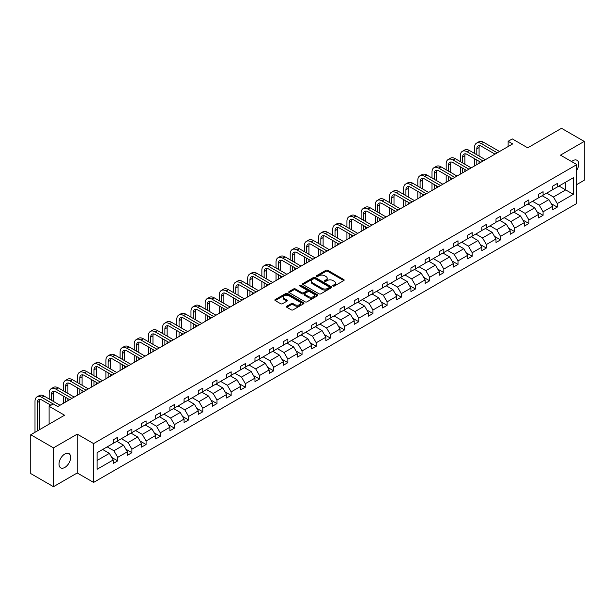 <?xml version="1.0" encoding="UTF-8"?>
<svg xmlns="http://www.w3.org/2000/svg" width="615" height="615" viewBox="0 0 615 615"><rect width="100%" height="100%" fill="white"/><g stroke="black" fill="none" stroke-linecap="round" stroke-linejoin="round"><path stroke-width="0.92" d="M333.061 286.052A0.884 0.507 0 0 0 334.314 286.052L343.793 280.578A1.261 0.73 0 0 0 344.162 280.063A1.261 0.73 0 0 0 343.793 279.548L327.733 270.277A1.261 0.73 0 0 0 325.95 270.277L316.471 275.751A0.884 0.507 0 0 0 317.717 276.473L318.947 275.766A4.036 2.329 0 0 1 324.659 275.766L325.996 276.535A4.036 2.329 0 0 1 327.18 278.188A4.036 2.329 0 0 1 325.996 279.833L324.766 280.54A0.884 0.507 0 0 0 326.019 281.263L327.242 280.555A4.036 2.329 0 0 1 332.953 280.555L334.291 281.324A4.036 2.329 0 0 1 335.475 282.977A4.036 2.329 0 0 1 334.291 284.622L333.061 285.329A0.884 0.507 0 0 0 333.061 286.052L333.061 285.329M64.829 467.438A8.226 4.751 120 0 0 70.21 460.189A8.226 4.751 120 0 0 68.949 453.593A8.226 4.751 120 0 0 64.829 454.001A8.226 4.751 120 0 0 59.455 461.25A8.226 4.751 120 0 0 60.716 467.846A8.226 4.751 120 0 0 64.829 467.438M576.839 170.04A8.226 4.751 120 0 0 577.001 160.277A8.226 4.751 120 0 0 572.888 160.684A8.226 4.751 120 0 0 571.619 161.576M576.839 184.531L584.25 180.256L584.25 141.419L561.526 128.304L527.716 147.823L512.264 138.905L508.136 141.289L508.136 146.539M53.474 486.696L77.236 472.973L77.236 434.144L53.474 447.866L53.474 486.696L30.75 473.581L30.75 434.743L64.56 415.225L49.108 406.307L49.108 424.15M53.474 447.866L30.75 434.743M286.79 306.232A1.261 0.73 0 0 0 286.413 306.747A1.261 0.73 0 0 0 286.79 307.262L291.295 309.86A1.261 0.73 0 0 0 293.078 309.86L303.602 303.787A1.261 0.73 0 0 0 303.971 303.272A1.261 0.73 0 0 0 303.602 302.757L287.543 293.486A1.261 0.73 0 0 0 285.76 293.486L275.236 299.559A1.261 0.73 0 0 0 274.867 300.074A1.261 0.73 0 0 0 275.236 300.589L280.678 303.733A1.261 0.73 0 0 0 282.462 303.733L286.967 301.135A1.261 0.73 0 0 0 287.336 300.62A1.261 0.73 0 0 0 286.967 300.105L284.268 298.544A3.375 1.945 0 0 1 283.277 297.168A3.375 1.945 0 0 1 285.36 295.369A3.375 1.945 0 0 1 289.042 295.792L299.613 301.888A3.375 1.945 0 0 1 300.597 303.272A3.375 1.945 0 0 1 298.513 305.071A3.375 1.945 0 0 1 294.839 304.648L293.078 303.633A1.261 0.73 0 0 0 291.295 303.633L286.79 306.232L286.79 307.262M49.108 406.307L53.244 403.917L57.787 406.546L512.679 143.918L508.136 141.289M77.236 434.144L93.595 443.592L576.839 164.589L576.839 203.419L93.595 482.421L93.595 443.592M584.25 141.419L560.48 155.141L576.839 164.589M319.039 293.847A1.261 0.73 0 0 0 320.822 293.847L331.347 287.766A1.261 0.73 0 0 0 331.716 287.251A1.261 0.73 0 0 0 331.347 286.736L315.287 277.465A1.261 0.73 0 0 0 313.504 277.465L302.98 283.546A1.261 0.73 0 0 0 302.611 284.061A1.261 0.73 0 0 0 302.98 284.576L319.039 293.847M300.251 286.244A0.884 0.507 0 0 1 301.15 286.367L301.15 285.322L317.478 294.746A1.261 0.73 0 0 1 317.847 295.262A1.261 0.73 0 0 1 317.478 295.777L306.947 301.85A1.261 0.73 0 0 1 305.163 301.85L289.104 292.579L289.104 291.548A1.261 0.73 0 0 0 288.735 292.064A1.261 0.73 0 0 0 289.104 292.579M289.104 291.548L293.609 288.95A1.261 0.73 0 0 1 295.392 288.95L301.911 292.709A1.261 0.73 0 0 0 303.695 292.709L306.677 290.987A1.261 0.73 0 0 0 307.046 290.472A1.261 0.73 0 0 0 306.677 289.957L299.897 286.044A0.884 0.507 0 0 1 301.15 285.322M97.101 452.694L113.183 443.407L113.183 439.886L117.726 437.265L117.726 440.778L127.359 435.22L127.359 431.707L131.91 429.078L131.91 432.599L141.542 427.033L141.542 423.52L146.086 420.891L146.086 424.412L155.718 418.846L155.718 415.333L160.261 412.711L160.261 416.224L169.894 410.659L169.894 407.145L174.445 404.524L174.445 408.037L184.077 402.479L184.077 398.958L188.621 396.337L188.621 399.85L198.253 394.292L198.253 390.771L202.796 388.15L202.796 391.663L212.429 386.105L212.429 382.592L216.98 379.962L216.98 383.483L226.612 377.918L226.612 374.404L231.155 371.783L231.155 375.296L240.788 369.73L240.788 366.217L245.331 363.596L245.331 367.109L254.971 361.551L254.971 358.03L259.515 355.409L259.515 358.922L269.147 353.364L269.147 349.843L273.69 347.221L273.69 350.735L283.323 345.176L283.323 341.663L287.866 339.034L287.866 342.555L297.506 336.989L297.506 333.476L302.05 330.847L302.05 334.368L311.682 328.802L311.682 325.289L316.225 322.667L316.225 326.181L325.858 320.615L325.858 317.102L330.401 314.48L330.401 317.993L340.041 312.435L340.041 308.914L344.585 306.293L344.585 309.806L354.217 304.248L354.217 300.727L358.76 298.106L358.76 301.627L368.393 296.061L368.393 292.548L372.936 289.919L372.936 293.44L382.576 287.874L382.576 284.361L387.119 281.739L387.119 285.252L396.752 279.687L396.752 276.173L401.295 273.552L401.295 277.065L410.928 271.507L410.928 267.986L415.471 265.365L415.471 268.878L425.111 263.32L425.111 259.799L429.654 257.178L429.654 260.691L439.287 255.133L439.287 251.62L443.83 248.99L443.83 252.511L453.463 246.946L453.463 243.432L458.006 240.803L458.006 244.324L467.646 238.758L467.646 235.245L472.189 232.624L472.189 236.137L481.822 230.571L481.822 227.058L486.365 224.437L486.365 227.95L495.998 222.392L495.998 218.871L500.541 216.249L500.541 219.763L510.181 214.204L510.181 210.684L514.724 208.062L514.724 211.583L524.357 206.017L524.357 202.504L528.9 199.875L528.9 203.396L538.532 197.83L538.532 194.317L543.076 191.696L543.076 195.209L552.716 189.643L552.716 186.13L557.259 183.508L557.259 187.022L573.341 177.735L573.341 194.317L557.259 203.603L557.259 207.117L552.716 209.746L552.716 206.225L543.076 211.791L543.076 215.304L538.532 217.925L538.532 214.412L528.9 219.978L528.9 223.491L524.357 226.112L524.357 222.599L514.724 228.157L514.724 231.678L510.181 234.3L510.181 230.786L500.541 236.345L500.541 239.865L495.998 242.487L495.998 238.974L486.365 244.532L486.365 248.045L481.822 250.674L481.822 247.153L472.189 252.719L472.189 256.232L467.646 258.861L467.646 255.34L458.006 260.906L458.006 264.419L453.463 267.041L453.463 263.528L443.83 269.093L443.83 272.606L439.287 275.228L439.287 271.715L429.654 277.273L429.654 280.794L425.111 283.415L425.111 279.902L415.471 285.46L415.471 288.981L410.928 291.602L410.928 288.081L401.295 293.647L401.295 297.16L396.752 299.789L396.752 296.269L387.119 301.834L387.119 305.348L382.576 307.969L382.576 304.456L372.936 310.022L372.936 313.535L368.393 316.156L368.393 312.643L358.76 318.201L358.76 321.722L354.217 324.343L354.217 320.83L344.585 326.388L344.585 329.909L340.041 332.531L340.041 329.017L330.401 334.575L330.401 338.089L325.858 340.718L325.858 337.197L316.225 342.763L316.225 346.276L311.682 348.905L311.682 345.384L302.05 350.95L302.05 354.463L297.506 357.084L297.506 353.571L287.866 359.137L287.866 362.65L283.323 365.272L283.323 361.758L273.69 367.316L273.69 370.837L269.147 373.459L269.147 369.946L259.515 375.504L259.515 379.025L254.971 381.646L254.971 378.125L245.331 383.691L245.331 387.204L240.788 389.833L240.788 386.312L231.155 391.878L231.155 395.391L226.612 398.013L226.612 394.499L216.98 400.065L216.98 403.578L212.429 406.2L212.429 402.687L202.796 408.245L202.796 411.766L198.253 414.387L198.253 410.874L188.621 416.432L188.621 419.953L184.077 422.574L184.077 419.061L174.445 424.619L174.445 428.132L169.894 430.761L169.894 427.24L160.261 432.806L160.261 436.319L155.718 438.949L155.718 435.428L146.086 440.993L146.086 444.507L141.542 447.128L141.542 443.615L131.91 449.181L131.91 452.694L127.359 455.315L127.359 451.802L117.726 457.36L117.726 460.881L113.183 463.502L113.183 459.989L97.101 469.276L97.101 452.694M116.819 441.309L123.546 445.191L113.913 450.749L107.187 446.867M113.913 450.749L117.726 457.36M123.546 445.191L127.359 451.802M113.183 442.562L113.913 442.985L117.726 440.778M130.995 433.121L137.722 437.004L128.089 442.562L121.363 438.68M128.089 442.562L131.91 449.181M137.722 437.004L141.542 443.615M127.359 434.382L128.089 434.797L131.91 432.599M145.178 424.934L151.905 428.816L142.265 434.382L135.546 430.5M142.265 434.382L146.086 440.993M151.905 428.816L155.718 435.428M141.542 426.195L142.265 426.61L146.086 424.412M159.354 416.747L166.081 420.629L156.448 426.195L149.722 422.313M156.448 426.195L160.261 432.806M166.081 420.629L169.894 427.24M155.718 418.008L156.448 418.431L160.261 416.224M173.53 408.56L180.256 412.45L170.624 418.008L163.898 414.126M170.624 418.008L174.445 424.619M180.256 412.45L184.077 419.061M169.894 409.821L170.624 410.243L174.445 408.037M187.713 400.38L194.44 404.263L184.8 409.821L178.081 405.938M184.8 409.821L188.621 416.432M194.44 404.263L198.253 410.874M184.077 401.633L184.8 402.056L188.621 399.85M201.889 392.193L208.616 396.075L198.983 401.633L192.257 397.751M198.983 401.633L202.796 408.245M208.616 396.075L212.429 402.687M198.253 393.454L198.983 393.869L202.796 391.663M216.065 384.006L222.791 387.888L213.159 393.454L206.432 389.564M213.159 393.454L216.98 400.065M222.791 387.888L226.612 394.499M212.429 385.267L213.159 385.682L216.98 383.483M230.248 375.819L236.975 379.701L227.335 385.267L220.616 381.385M227.335 385.267L231.155 391.878M236.975 379.701L240.788 386.312M226.612 377.08L227.335 377.502L231.155 375.296M244.424 367.632L251.151 371.514L241.518 377.08L234.792 373.197M241.518 377.08L245.331 383.691M251.151 371.514L254.971 378.125M240.788 368.892L241.518 369.315L245.331 367.109M258.6 359.444L265.326 363.334L255.694 368.892L248.967 365.01M255.694 368.892L259.515 375.504M265.326 363.334L269.147 369.946M254.971 360.705L255.694 361.128L259.515 358.922M272.783 351.265L279.51 355.147L269.87 360.705L263.151 356.823M269.87 360.705L273.69 367.316M279.51 355.147L283.323 361.758M269.147 352.518L269.87 352.941L273.69 350.735M286.959 343.078L293.686 346.96L284.053 352.526L277.327 348.636M284.053 352.526L287.866 359.137M293.686 346.96L297.506 353.571M283.323 344.339L284.053 344.754L287.866 342.555M301.135 334.891L307.861 338.773L298.229 344.339L291.502 340.456M298.229 344.339L302.05 350.95M307.861 338.773L311.682 345.384M297.506 336.151L298.229 336.566L302.05 334.368M315.318 326.703L322.045 330.586L312.405 336.151L305.686 332.269M312.405 336.151L316.225 342.763M322.045 330.586L325.858 337.197M311.682 327.964L312.405 328.387L316.225 326.181M329.494 318.516L336.221 322.406L326.588 327.964L319.861 324.082M326.588 327.964L330.401 334.575M336.221 322.406L340.041 329.017M325.858 319.777L326.588 320.2L330.401 317.993M343.67 310.337L350.396 314.219L340.764 319.777L334.037 315.895M340.764 319.777L344.585 326.388M350.396 314.219L354.217 320.83M340.041 311.59L340.764 312.013L344.585 309.806M357.853 302.15L364.58 306.032L354.94 311.59L348.221 307.708M354.94 311.59L358.76 318.201M364.58 306.032L368.393 312.643M354.217 303.41L354.94 303.825L358.76 301.627M372.029 293.962L378.755 297.845L369.123 303.41L362.396 299.52M369.123 303.41L372.936 310.022M378.755 297.845L382.576 304.456M368.393 295.223L369.123 295.638L372.936 293.44M386.205 285.775L392.931 289.657L383.299 295.223L376.572 291.341M383.299 295.223L387.119 301.834M392.931 289.657L396.752 296.269M382.576 287.036L383.299 287.459L387.119 285.252M400.388 277.588L407.115 281.47L397.474 287.036L390.756 283.154M397.474 287.036L401.295 293.647M407.115 281.47L410.928 288.081M396.752 278.849L397.474 279.272L401.295 277.065M414.564 269.408L421.29 273.291L411.658 278.849L404.931 274.966M411.658 278.849L415.471 285.46M421.29 273.291L425.111 279.902M410.928 270.661L411.658 271.084L415.471 268.878M428.74 261.221L435.466 265.103L425.834 270.661L419.107 266.779M425.834 270.661L429.654 277.273M435.466 265.103L439.287 271.715M425.111 262.474L425.834 262.897L429.654 260.691M442.923 253.034L449.65 256.916L440.009 262.482L433.291 258.592M440.009 262.482L443.83 269.093M449.65 256.916L453.463 263.528M439.287 254.295L440.009 254.71L443.83 252.511M457.099 244.847L463.825 248.729L454.193 254.295L447.466 250.413M454.193 254.295L458.006 260.906M463.825 248.729L467.646 255.34M453.463 246.108L454.193 246.523L458.006 244.324M471.274 236.66L478.001 240.542L468.369 246.108L461.642 242.225M468.369 246.108L472.189 252.719M478.001 240.542L481.822 247.153M467.646 237.92L468.369 238.343L472.189 236.137M485.458 228.472L492.185 232.362L482.544 237.92L475.826 234.038M482.544 237.92L486.365 244.532M492.185 232.362L495.998 238.974M481.822 229.733L482.544 230.156L486.365 227.95M499.634 220.293L506.36 224.175L496.728 229.733L490.001 225.851M496.728 229.733L500.541 236.345M506.36 224.175L510.181 230.786M495.998 221.546L496.728 221.969L500.541 219.763M513.809 212.106L520.536 215.988L510.904 221.546L504.177 217.664M510.904 221.546L514.724 228.157M520.536 215.988L524.357 222.599M510.181 213.367L510.904 213.782L514.724 211.583M527.993 203.919L534.719 207.801L525.079 213.367L518.36 209.477M525.079 213.367L528.9 219.978M534.719 207.801L538.532 214.412M524.357 205.179L525.079 205.595L528.9 203.396M542.169 195.731L548.895 199.614L539.263 205.179L532.536 201.297M539.263 205.179L543.076 211.791M548.895 199.614L552.716 206.225M538.532 196.992L539.263 197.415L543.076 195.209M558.981 186.022L565.708 189.912L553.438 196.992L546.712 193.11M553.438 196.992L557.259 203.603M573.341 194.317L565.708 189.912L565.708 182.14L573.341 177.735M77.236 472.973L93.595 482.421M552.716 188.805L553.438 189.228L557.259 187.022M97.101 460.458L109.37 453.378L102.644 449.488M109.37 453.378L113.183 459.989M551.209 203.627L557.259 207.117M537.033 211.814L543.076 215.304M522.858 220.001L528.9 223.491M508.674 228.188L514.724 231.678M494.498 236.375L500.541 239.865M480.323 244.562L486.365 248.045M466.139 252.742L472.189 256.232M451.964 260.929L458.006 264.419M437.788 269.116L443.83 272.606M423.604 277.304L429.654 280.794M409.429 285.491L415.471 288.981M395.253 293.67L401.295 297.16M381.069 301.857L387.119 305.348M366.894 310.045L372.936 313.535M352.718 318.232L358.76 321.722M338.534 326.419L344.585 329.909M324.359 334.606L330.401 338.089M310.183 342.786L316.225 346.276M296 350.973L302.05 354.463M281.824 359.16L287.866 362.65M267.648 367.347L273.69 370.837M253.465 375.534L259.515 379.025M239.289 383.714L245.331 387.204M225.113 391.901L231.155 395.391M210.93 400.088L216.98 403.578M196.754 408.275L202.796 411.766M182.578 416.463L188.621 419.953M168.395 424.65L174.445 428.132M154.219 432.829L160.261 436.319M140.043 441.017L146.086 444.507M125.86 449.204L131.91 452.694M111.684 457.391L117.726 460.881M333.415 286.175L334.291 285.675A4.036 2.329 0 0 0 335.475 284.022L335.475 282.977M327.18 278.188L327.18 279.233A4.036 2.329 0 0 1 325.996 280.886L325.12 281.386M343.793 279.548L343.793 280.578L327.733 271.33A1.261 0.73 0 0 0 325.95 271.33L316.825 276.596M331.347 286.736L331.347 287.766L315.287 278.518A1.261 0.73 0 0 0 313.504 278.518L302.995 284.584M329.117 287.612A0.884 0.507 0 0 0 329.117 286.89L315.018 278.749A0.884 0.507 0 0 0 313.773 278.749L312.482 279.502A4.036 2.329 0 0 0 311.298 281.147A4.036 2.329 0 0 0 312.482 282.792L322.114 288.358A4.036 2.329 0 0 0 327.826 288.358L329.117 287.612L329.117 288.658A0.884 0.507 0 0 0 329.379 288.304L329.379 287.251M311.298 281.147L311.298 282.2A4.036 2.329 0 0 0 312.482 283.846L312.482 282.792M329.117 288.658L327.826 289.411A4.036 2.329 0 0 1 322.114 289.411L312.482 283.846M289.119 292.594L293.609 290.003L293.609 288.95M307.046 290.472L307.046 291.518A1.261 0.73 0 0 1 306.677 292.033L303.695 293.762A1.261 0.73 0 0 1 301.911 293.762L295.392 290.003A1.261 0.73 0 0 0 293.609 290.003M301.15 286.367L317.455 295.784M308.668 296.615A3.375 1.945 0 0 0 312.343 297.037A3.375 1.945 0 0 0 314.426 295.231A3.375 1.945 0 0 0 313.435 293.855L309.714 291.71A1.261 0.73 0 0 0 307.93 291.71L304.94 293.432A1.261 0.73 0 0 0 304.571 293.947A1.261 0.73 0 0 0 304.94 294.462L308.668 296.615L308.668 297.66A3.375 1.945 0 0 0 312.343 298.083A3.375 1.945 0 0 0 314.426 296.284L314.426 295.231M304.571 293.947L304.571 294.992A1.261 0.73 0 0 0 304.94 295.507L304.94 294.462M308.668 297.66L304.94 295.507M300.597 303.272L300.597 304.317A3.375 1.945 0 0 1 298.513 306.116A3.375 1.945 0 0 1 294.839 305.693L293.078 304.679A1.261 0.73 0 0 0 291.295 304.679L286.805 307.269M283.277 297.168L283.277 298.214A3.375 1.945 0 0 0 284.268 299.59L284.268 298.544M286.951 301.142L284.268 299.59M303.587 303.795L287.543 294.531A1.261 0.73 0 0 0 285.76 294.531L275.251 300.604M474.534 153.427L474.534 147.554A9.64 5.566 60 0 1 476.525 143.141L478.801 141.827A9.64 5.566 60 0 1 483.621 142.303L499.541 151.498M476.525 143.141A9.64 5.566 60 0 1 481.345 143.618L497.274 152.812M494.998 154.119L481.345 146.239A6.427 3.713 -120 0 0 478.132 145.924A6.427 3.713 -120 0 0 476.802 148.861L476.802 154.742M479.477 145.624A6.427 3.713 -120 0 0 479.077 147.554L479.077 156.049M476.802 159.985L476.802 164.628M479.077 161.299L479.077 163.313M474.534 165.935L474.534 158.678M460.351 161.614L460.351 155.741A9.64 5.566 60 0 1 462.349 151.328L464.625 150.014A9.64 5.566 60 0 1 469.445 150.49L485.366 159.685M462.349 151.328A9.64 5.566 60 0 1 467.169 151.805L483.09 160.992M480.822 162.306L467.169 154.427A6.427 3.713 -120 0 0 463.956 154.104A6.427 3.713 -120 0 0 462.626 157.048L462.626 162.929M465.301 153.812A6.427 3.713 -120 0 0 464.894 155.741L464.894 164.236M462.626 168.172L462.626 172.815M464.894 169.486L464.894 171.5M460.351 174.122L460.351 166.865M446.175 169.802L446.175 163.921A9.64 5.566 60 0 1 448.174 159.508L450.441 158.201A9.64 5.566 60 0 1 455.261 158.678L471.19 167.872M448.174 159.508A9.64 5.566 60 0 1 452.994 159.985L468.914 169.179M466.639 170.493L452.994 162.614A6.427 3.713 -120 0 0 449.78 162.291A6.427 3.713 -120 0 0 448.45 165.235L448.45 171.108M451.126 161.999A6.427 3.713 -120 0 0 450.718 163.921L450.718 172.423M448.45 176.359L448.45 180.995M450.718 177.674L450.718 179.688M446.175 182.309L446.175 175.044M431.999 177.989L431.999 172.108A9.64 5.566 60 0 1 433.99 167.695L436.266 166.381A9.64 5.566 60 0 1 441.086 166.865L457.007 176.051M433.99 167.695A9.64 5.566 60 0 1 438.81 168.172L454.739 177.366M452.463 178.681L438.81 170.801A6.427 3.713 -120 0 0 435.597 170.478A6.427 3.713 -120 0 0 434.267 173.422L434.267 179.296M436.942 170.186A6.427 3.713 -120 0 0 436.542 172.108L436.542 180.61M434.267 184.546L434.267 189.182M436.542 185.861L436.542 187.875M431.999 190.496L431.999 183.232M417.816 186.168L417.816 180.295A9.64 5.566 60 0 1 419.814 175.882L422.09 174.568A9.64 5.566 60 0 1 426.91 175.044L442.831 184.239M419.814 175.882A9.64 5.566 60 0 1 424.634 176.359L440.555 185.553M438.287 186.868L424.634 178.98A6.427 3.713 -120 0 0 421.421 178.665A6.427 3.713 -120 0 0 420.091 181.61L420.091 187.483M422.766 178.365A6.427 3.713 -120 0 0 422.359 180.295L422.359 188.797M420.091 192.733L420.091 197.369M422.359 194.04L422.359 196.054M417.816 198.683L417.816 191.419M403.64 194.355L403.64 188.482A9.64 5.566 60 0 1 405.639 184.07L407.906 182.755A9.64 5.566 60 0 1 412.727 183.232L428.655 192.426M405.639 184.07A9.64 5.566 60 0 1 410.459 184.546L426.38 193.74M424.104 195.047L410.459 187.168A6.427 3.713 -120 0 0 407.245 186.852A6.427 3.713 -120 0 0 405.915 189.789L405.915 195.67M408.583 186.553A6.427 3.713 -120 0 0 408.183 188.482L408.183 196.985M405.915 200.921L405.915 205.556M408.183 202.227L408.183 204.242M403.64 206.871L403.64 199.606M389.464 202.543L389.464 196.669A9.64 5.566 60 0 1 391.455 192.257L393.731 190.942A9.64 5.566 60 0 1 398.551 191.419L414.472 200.613M391.455 192.257A9.64 5.566 60 0 1 396.275 192.733L412.204 201.928M409.928 203.234L396.275 195.355A6.427 3.713 -120 0 0 393.062 195.04A6.427 3.713 -120 0 0 391.732 197.976L391.732 203.857M394.407 194.74A6.427 3.713 -120 0 0 394.007 196.669L394.007 205.164M391.732 209.1L391.732 213.743M394.007 210.415L394.007 212.429M389.464 215.05L389.464 207.793M375.281 210.73L375.281 204.849A9.64 5.566 60 0 1 377.279 200.436L379.555 199.129A9.64 5.566 60 0 1 384.375 199.606L400.296 208.8M377.279 200.436A9.64 5.566 60 0 1 382.1 200.921L398.02 210.107M395.752 211.422L382.1 203.542A6.427 3.713 -120 0 0 378.886 203.219A6.427 3.713 -120 0 0 377.556 206.163L377.556 212.044M380.231 202.927A6.427 3.713 -120 0 0 379.824 204.849L379.824 213.351M377.556 217.287L377.556 221.93M379.824 218.602L379.824 220.616M375.281 223.237L375.281 215.98M361.105 218.917L361.105 213.036A9.64 5.566 60 0 1 363.104 208.623L365.372 207.317A9.64 5.566 60 0 1 370.192 207.793L386.12 216.987M363.104 208.623A9.64 5.566 60 0 1 367.924 209.1L383.845 218.294M381.569 219.609L367.924 211.729A6.427 3.713 -120 0 0 364.71 211.406A6.427 3.713 -120 0 0 363.38 214.351L363.38 220.224M366.048 211.114A6.427 3.713 -120 0 0 365.648 213.036L365.648 221.538M363.38 225.474L363.38 230.11M365.648 226.789L365.648 228.803M361.105 231.425L361.105 224.16M346.929 227.104L346.929 221.223A9.64 5.566 60 0 1 348.92 216.811L351.196 215.496A9.64 5.566 60 0 1 356.016 215.98L371.937 225.167M348.92 216.811A9.64 5.566 60 0 1 353.74 217.287L369.669 226.481M367.393 227.796L353.74 219.909A6.427 3.713 -120 0 0 350.527 219.593A6.427 3.713 -120 0 0 349.197 222.538L349.197 228.411M351.872 219.294A6.427 3.713 -120 0 0 351.473 221.223L351.473 229.726M349.197 233.662L349.197 238.297M351.473 234.968L351.473 236.99M346.929 239.612L346.929 232.347M332.746 235.284L332.746 229.41A9.64 5.566 60 0 1 334.745 224.998L337.02 223.683A9.64 5.566 60 0 1 341.84 224.16L357.761 233.354M334.745 224.998A9.64 5.566 60 0 1 339.565 225.474L355.485 234.669M353.218 235.976L339.565 228.096A6.427 3.713 -120 0 0 336.351 227.781A6.427 3.713 -120 0 0 335.021 230.725L335.021 236.598M337.697 227.481A6.427 3.713 -120 0 0 337.289 229.41L337.289 237.913M335.021 241.849L335.021 246.484M337.289 243.156L337.289 245.17M332.746 247.799L332.746 240.534M318.57 243.471L318.57 237.598A9.64 5.566 60 0 1 320.569 233.185L322.837 231.87A9.64 5.566 60 0 1 327.657 232.347L343.585 241.541M320.569 233.185A9.64 5.566 60 0 1 325.389 233.662L341.31 242.856M339.034 244.163L325.389 236.283A6.427 3.713 -120 0 0 322.175 235.968A6.427 3.713 -120 0 0 320.846 238.904L320.846 244.785M323.513 235.668A6.427 3.713 -120 0 0 323.113 237.598L323.113 246.092M320.846 250.028L320.846 254.671M323.113 251.343L323.113 253.357M318.57 255.978L318.57 248.721M304.394 251.658L304.394 245.785A9.64 5.566 60 0 1 306.385 241.364L308.661 240.058A9.64 5.566 60 0 1 313.481 240.534L329.402 249.728M306.385 241.364A9.64 5.566 60 0 1 311.205 241.849L327.134 251.035M324.858 252.35L311.205 244.47A6.427 3.713 -120 0 0 307.992 244.147A6.427 3.713 -120 0 0 306.662 247.092L306.662 252.973M309.337 243.855A6.427 3.713 -120 0 0 308.938 245.785L308.938 254.279M306.662 258.215L306.662 262.859M308.938 259.53L308.938 261.544M304.394 264.166L304.394 256.909M290.211 259.845L290.211 253.964A9.64 5.566 60 0 1 292.21 249.552L294.485 248.245A9.64 5.566 60 0 1 299.305 248.721L315.226 257.916M292.21 249.552A9.64 5.566 60 0 1 297.03 250.028L312.95 259.223M310.683 260.537L297.03 252.657A6.427 3.713 -120 0 0 293.816 252.335A6.427 3.713 -120 0 0 292.486 255.279L292.486 261.152M295.162 252.042A6.427 3.713 -120 0 0 294.754 253.964L294.754 262.467M292.486 266.403L292.486 271.038M294.754 267.717L294.754 269.731M290.211 272.353L290.211 265.088M276.035 268.032L276.035 262.151A9.64 5.566 60 0 1 278.034 257.739L280.302 256.424A9.64 5.566 60 0 1 285.122 256.909L301.05 266.095M278.034 257.739A9.64 5.566 60 0 1 282.854 258.215L298.775 267.41M296.499 268.724L282.854 260.845A6.427 3.713 -120 0 0 279.641 260.522A6.427 3.713 -120 0 0 278.311 263.466L278.311 269.339M280.978 260.23A6.427 3.713 -120 0 0 280.578 262.151L280.578 270.654M278.311 274.59L278.311 279.225M280.578 275.904L280.578 277.918M276.035 280.54L276.035 273.275M261.859 276.212L261.859 270.339A9.64 5.566 60 0 1 263.85 265.926L266.126 264.611A9.64 5.566 60 0 1 270.946 265.088L286.867 274.282M263.85 265.926A9.64 5.566 60 0 1 268.67 266.403L284.599 275.597M282.323 276.911L268.67 269.024A6.427 3.713 -120 0 0 265.457 268.709A6.427 3.713 -120 0 0 264.127 271.653L264.127 277.526M266.802 268.409A6.427 3.713 -120 0 0 266.403 270.339L266.403 278.841M264.127 282.777L264.127 287.413M266.403 284.084L266.403 286.098M261.859 288.727L261.859 281.462M247.676 284.399L247.676 278.526A9.64 5.566 60 0 1 249.675 274.113L251.95 272.799A9.64 5.566 60 0 1 256.77 273.275L272.691 282.47M249.675 274.113A9.64 5.566 60 0 1 254.495 274.59L270.416 283.784M268.148 285.091L254.495 277.211A6.427 3.713 -120 0 0 251.281 276.896A6.427 3.713 -120 0 0 249.951 279.833L249.951 285.714M252.627 276.596A6.427 3.713 -120 0 0 252.219 278.526L252.219 287.028M249.951 290.964L249.951 295.6M252.219 292.271L252.219 294.285M247.676 296.914L247.676 289.65M233.5 292.586L233.5 286.713A9.64 5.566 60 0 1 235.499 282.3L237.767 280.986A9.64 5.566 60 0 1 242.587 281.462L258.515 290.657M235.499 282.3A9.64 5.566 60 0 1 240.319 282.777L256.24 291.971M253.964 293.278L240.319 285.398A6.427 3.713 -120 0 0 237.106 285.083A6.427 3.713 -120 0 0 235.776 288.02L235.776 293.901M238.443 284.783A6.427 3.713 -120 0 0 238.043 286.713L238.043 295.208M235.776 299.144L235.776 303.787M238.043 300.458L238.043 302.472M233.5 305.094L233.5 297.837M219.324 300.773L219.324 294.893A9.64 5.566 60 0 1 221.315 290.48L223.591 289.173A9.64 5.566 60 0 1 228.411 289.65L244.332 298.844M221.315 290.48A9.64 5.566 60 0 1 226.136 290.964L242.064 300.151M239.789 301.465L226.136 293.586A6.427 3.713 -120 0 0 222.922 293.263A6.427 3.713 -120 0 0 221.592 296.207L221.592 302.088M224.267 292.971A6.427 3.713 -120 0 0 223.868 294.893L223.868 303.395M221.592 307.331L221.592 311.974M223.868 308.645L223.868 310.66M219.324 313.281L219.324 306.016M205.141 308.961L205.141 303.08A9.64 5.566 60 0 1 207.14 298.667L209.415 297.36A9.64 5.566 60 0 1 214.235 297.837L230.156 307.031M207.14 298.667A9.64 5.566 60 0 1 211.96 299.144L227.881 308.338M225.613 309.653L211.96 301.773A6.427 3.713 -120 0 0 208.746 301.45A6.427 3.713 -120 0 0 207.416 304.394L207.416 310.268M210.092 301.158A6.427 3.713 -120 0 0 209.684 303.08L209.684 311.582M207.416 315.518L207.416 320.154M209.684 316.833L209.684 318.847M205.141 321.468L205.141 314.204M190.965 317.148L190.965 311.267A9.64 5.566 60 0 1 192.964 306.854L195.232 305.54A9.64 5.566 60 0 1 200.052 306.016L215.98 315.211M192.964 306.854A9.64 5.566 60 0 1 197.784 307.331L213.705 316.525M211.429 317.84L197.784 309.952A6.427 3.713 -120 0 0 194.571 309.637A6.427 3.713 -120 0 0 193.241 312.581L193.241 318.455M195.908 309.337A6.427 3.713 -120 0 0 195.508 311.267L195.508 319.769M193.241 323.705L193.241 328.341M195.508 325.012L195.508 327.034M190.965 329.655L190.965 322.391M176.789 325.327L176.789 319.454A9.64 5.566 60 0 1 178.781 315.041L181.056 313.727A9.64 5.566 60 0 1 185.876 314.204L201.797 323.398M178.781 315.041A9.64 5.566 60 0 1 183.601 315.518L199.529 324.712M197.254 326.019L183.601 318.139A6.427 3.713 -120 0 0 180.387 317.824A6.427 3.713 -120 0 0 179.057 320.769L179.057 326.642M181.733 317.525A6.427 3.713 -120 0 0 181.333 319.454L181.333 327.956M179.057 331.892L179.057 336.528M181.333 333.199L181.333 335.213M176.789 337.843L176.789 330.578M162.606 333.514L162.606 327.641A9.64 5.566 60 0 1 164.605 323.229L166.88 321.914A9.64 5.566 60 0 1 171.7 322.391L187.621 331.585M164.605 323.229A9.64 5.566 60 0 1 169.425 323.705L185.346 332.9M183.078 334.206L169.425 326.327A6.427 3.713 -120 0 0 166.211 326.012A6.427 3.713 -120 0 0 164.881 328.948L164.881 334.829M167.557 325.712A6.427 3.713 -120 0 0 167.149 327.641L167.149 336.136M164.881 340.072L164.881 344.715M167.149 341.387L167.149 343.401M162.606 346.022L162.606 338.765M148.43 341.702L148.43 335.828A9.64 5.566 60 0 1 150.429 331.408L152.697 330.101A9.64 5.566 60 0 1 157.517 330.578L173.445 339.772M150.429 331.408A9.64 5.566 60 0 1 155.249 331.892L171.17 341.079M168.894 342.394L155.249 334.514A6.427 3.713 -120 0 0 152.036 334.191A6.427 3.713 -120 0 0 150.706 337.135L150.706 343.016M153.373 333.899A6.427 3.713 -120 0 0 152.974 335.828L152.974 344.323M150.706 348.259L150.706 352.902M152.974 349.574L152.974 351.588M148.43 354.209L148.43 346.952M134.255 349.889L134.255 344.008A9.64 5.566 60 0 1 136.246 339.595L138.521 338.288A9.64 5.566 60 0 1 143.341 338.765L159.262 347.959M136.246 339.595A9.64 5.566 60 0 1 141.066 340.072L156.994 349.266M154.719 350.581L141.066 342.701A6.427 3.713 -120 0 0 137.852 342.378A6.427 3.713 -120 0 0 136.522 345.322L136.522 351.196M139.198 342.086A6.427 3.713 -120 0 0 138.798 344.008L138.798 352.51M136.522 356.446L136.522 361.082M138.798 357.761L138.798 359.775M134.255 362.396L134.255 355.132M120.071 358.076L120.071 352.195A9.64 5.566 60 0 1 122.07 347.783L124.345 346.468A9.64 5.566 60 0 1 129.165 346.952L145.086 356.139M122.07 347.783A9.64 5.566 60 0 1 126.89 348.259L142.811 357.453M140.543 358.768L126.89 350.888A6.427 3.713 -120 0 0 123.677 350.565A6.427 3.713 -120 0 0 122.347 353.51L122.347 359.383M125.022 350.273A6.427 3.713 -120 0 0 124.614 352.195L124.614 360.697M122.347 364.634L122.347 369.269M124.614 365.948L124.614 367.962M120.071 370.584L120.071 363.319M105.895 366.256L105.895 360.382A9.64 5.566 60 0 1 107.894 355.97L110.162 354.655A9.64 5.566 60 0 1 114.982 355.132L130.91 364.326M107.894 355.97A9.64 5.566 60 0 1 112.714 356.446L128.635 365.641M126.359 366.955L112.714 359.068A6.427 3.713 -120 0 0 109.501 358.753A6.427 3.713 -120 0 0 108.171 361.697L108.171 367.57M110.838 358.453A6.427 3.713 -120 0 0 110.439 360.382L110.439 368.885M108.171 372.821L108.171 377.456M110.439 374.128L110.439 376.142M105.895 378.771L105.895 371.506M91.72 374.443L91.72 368.57A9.64 5.566 60 0 1 93.711 364.157L95.986 362.842A9.64 5.566 60 0 1 100.806 363.319L116.727 372.513M93.711 364.157A9.64 5.566 60 0 1 98.531 364.634L114.459 373.828M112.184 375.135L98.531 367.255A6.427 3.713 -120 0 0 95.317 366.94A6.427 3.713 -120 0 0 93.987 369.876L93.987 375.757M96.663 366.64A6.427 3.713 -120 0 0 96.263 368.57L96.263 377.072M93.987 381L93.987 385.643M96.263 382.315L96.263 384.329M91.72 386.958L91.72 379.693M77.536 382.63L77.536 376.757A9.64 5.566 60 0 1 79.535 372.344L81.81 371.029A9.64 5.566 60 0 1 86.63 371.506L102.551 380.7M79.535 372.344A9.64 5.566 60 0 1 84.355 372.821L100.276 382.015M98.008 383.322L84.355 375.442A6.427 3.713 -120 0 0 81.142 375.127A6.427 3.713 -120 0 0 79.812 378.064L79.812 383.945M82.487 374.827A6.427 3.713 -120 0 0 82.079 376.757L82.079 385.251M79.812 389.187L79.812 393.831M82.079 390.502L82.079 392.516M77.536 395.138L77.536 387.881M63.36 390.817L63.36 384.936A9.64 5.566 60 0 1 65.359 380.524L67.627 379.217A9.64 5.566 60 0 1 72.447 379.693L88.376 388.888M65.359 380.524A9.64 5.566 60 0 1 70.179 381L86.1 390.194M83.825 391.509L70.179 383.629A6.427 3.713 -120 0 0 66.966 383.306A6.427 3.713 -120 0 0 65.636 386.251L65.636 392.132M68.303 383.014A6.427 3.713 -120 0 0 67.904 384.936L67.904 393.439M65.636 397.375L65.636 402.018M67.904 398.689L67.904 400.703M63.36 403.325L63.36 396.06M49.185 399.004L49.185 393.123A9.64 5.566 60 0 1 51.176 388.711L53.451 387.404A9.64 5.566 60 0 1 58.271 387.881L74.192 397.075M51.176 388.711A9.64 5.566 60 0 1 55.996 389.187L71.924 398.382M69.649 399.696L55.996 391.817A6.427 3.713 -120 0 0 52.782 391.494A6.427 3.713 -120 0 0 51.452 394.438L51.452 400.311M54.128 391.202A6.427 3.713 -120 0 0 53.728 393.123L53.728 401.626M49.185 406.261L49.185 404.247M35.001 432.291L35.001 401.311A9.64 5.566 60 0 1 37 396.898L39.275 395.583A9.64 5.566 60 0 1 44.096 396.06L60.016 405.254M37 396.898A9.64 5.566 60 0 1 41.82 397.375L53.198 403.947M50.93 405.254L41.82 399.996A6.427 3.713 -120 0 0 38.607 399.681A6.427 3.713 -120 0 0 37.277 402.625L37.277 430.977M39.952 399.381A6.427 3.713 -120 0 0 39.544 401.311L39.544 429.67M334.291 285.675L334.291 284.622M324.766 281.263L324.766 280.54M325.996 280.886L325.996 279.833M316.471 276.473L316.471 275.751M325.95 271.33L325.95 270.277M327.733 271.33L327.733 270.277M302.98 284.576L302.98 283.546M313.504 278.518L313.504 277.465M315.287 278.518L315.287 277.465M322.114 289.411L322.114 288.358M327.826 289.411L327.826 288.358M295.392 290.003L295.392 288.95M301.911 293.762L301.911 292.709M303.695 293.762L303.695 292.709M306.677 292.033L306.677 290.987M317.478 295.777L317.478 294.746M291.295 304.679L291.295 303.633M293.078 304.679L293.078 303.633M294.839 305.693L294.839 304.648M286.967 301.135L286.967 300.105M275.236 300.589L275.236 299.559M285.76 294.531L285.76 293.486M287.543 294.531L287.543 293.486M303.602 303.787L303.602 302.757M483.621 142.303L481.345 143.618M479.077 147.554L476.802 148.861M469.445 150.49L467.169 151.805M464.894 155.741L462.626 157.048M455.261 158.678L452.994 159.985M450.718 163.921L448.45 165.235M441.086 166.865L438.81 168.172M436.542 172.108L434.267 173.422M426.91 175.044L424.634 176.359M422.359 180.295L420.091 181.61M412.727 183.232L410.459 184.546M408.183 188.482L405.915 189.789M398.551 191.419L396.275 192.733M394.007 196.669L391.732 197.976M384.375 199.606L382.1 200.921M379.824 204.849L377.556 206.163M370.192 207.793L367.924 209.1M365.648 213.036L363.38 214.351M356.016 215.98L353.74 217.287M351.473 221.223L349.197 222.538M341.84 224.16L339.565 225.474M337.289 229.41L335.021 230.725M327.657 232.347L325.389 233.662M323.113 237.598L320.846 238.904M313.481 240.534L311.205 241.849M308.938 245.785L306.662 247.092M299.305 248.721L297.03 250.028M294.754 253.964L292.486 255.279M285.122 256.909L282.854 258.215M280.578 262.151L278.311 263.466M270.946 265.088L268.67 266.403M266.403 270.339L264.127 271.653M256.77 273.275L254.495 274.59M252.219 278.526L249.951 279.833M242.587 281.462L240.319 282.777M238.043 286.713L235.776 288.02M228.411 289.65L226.136 290.964M223.868 294.893L221.592 296.207M214.235 297.837L211.96 299.144M209.684 303.08L207.416 304.394M200.052 306.016L197.784 307.331M195.508 311.267L193.241 312.581M185.876 314.204L183.601 315.518M181.333 319.454L179.057 320.769M171.7 322.391L169.425 323.705M167.149 327.641L164.881 328.948M157.517 330.578L155.249 331.892M152.974 335.828L150.706 337.135M143.341 338.765L141.066 340.072M138.798 344.008L136.522 345.322M129.165 346.952L126.89 348.259M124.614 352.195L122.347 353.51M114.982 355.132L112.714 356.446M110.439 360.382L108.171 361.697M100.806 363.319L98.531 364.634M96.263 368.57L93.987 369.876M86.63 371.506L84.355 372.821M82.079 376.757L79.812 378.064M72.447 379.693L70.179 381M67.904 384.936L65.636 386.251M58.271 387.881L55.996 389.187M53.728 393.123L51.452 394.438M44.096 396.06L41.82 397.375M39.544 401.311L37.277 402.625"/></g></svg>
